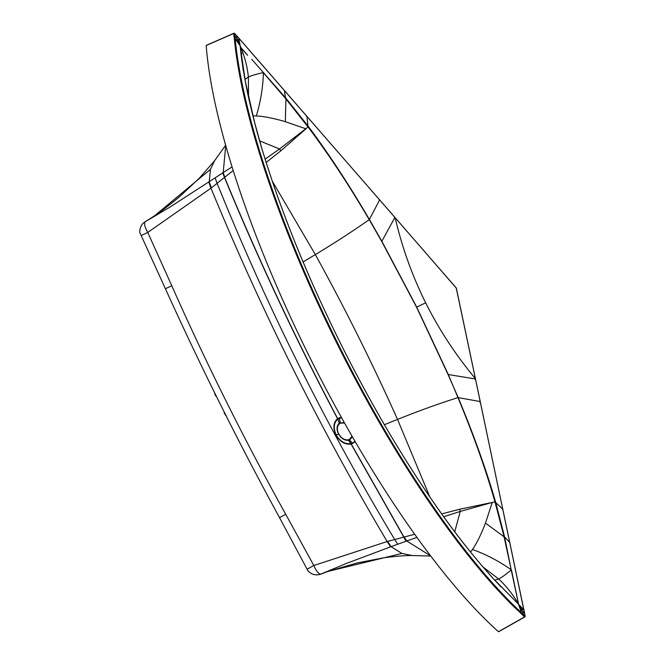 <?xml version="1.0" encoding="UTF-8"?>
<svg xmlns="http://www.w3.org/2000/svg" width="665" height="665" viewBox="0 0 665 665"><rect width="100%" height="100%" fill="white"/><g stroke="black" fill="none" stroke-linecap="round" stroke-linejoin="round"><path stroke-width="1" d="M524.494 616.97L498.451 631.7A390.023 101.595 -116.6 0 1 206.192 45.519L233.598 33.524L234.304 38.454A388.934 101.304 63.4 0 0 337.82 345.11A388.934 101.304 63.4 0 0 520.961 613.396L524.494 616.97L525.059 615.79L524.718 616.721M524.71 615.665L524.635 613.288L522.349 610.944L523.438 614.527L524.71 615.665L524.336 616.455M524.635 613.288L523.929 609.963L522.225 608.151L522.349 610.944L520.462 609.946L521.335 612.606L523.438 614.527L523.064 615.316M242.284 62.959L240.19 45.893C241.087 55.877 242.775 67.606 245.244 81.064C242.467 65.461 240.788 53.74 240.19 45.893L235.161 38.628L234.878 33.79L233.598 33.524L234.878 33.79L236.64 35.652L237.122 38.869L234.911 35.827L234.055 35.644M429.839 496.963L397.529 419.407C372.425 363.356 345.027 308.41 315.351 254.587C335.634 242.326 353.589 230.672 369.208 219.633C348.892 184.995 328.51 154.114 308.061 126.99L308.369 126.466C328.776 153.815 349.108 184.804 369.366 219.442L381.893 241.32L416.714 307.114L425.667 302.791C412.292 275.967 402.117 247.596 395.135 217.671L456.315 288.128M425.667 302.791C439.041 329.616 455.616 354.894 475.384 378.626L456.215 287.928M456.556 288.876L456.34 289.499M475.384 378.626L509.764 542.49A0.64 0.441 -11.9 0 1 509.839 542.823M522.349 610.944L520.138 607.045L520.205 605.99L522.225 608.151M523.995 610.295A0.64 0.441 168.1 0 0 523.929 609.963L509.764 542.49L504.602 536.971L511.177 569.73C499.016 561.177 486.115 554.427 472.474 549.473C476.847 543.122 481.186 534.327 485.475 523.097L492.241 502.441L494.968 501.867C485.691 469.374 473.347 434.619 457.952 397.62L448.276 374.47L416.714 307.114M520.138 607.045L519.415 606.788L518.584 604.261L511.493 570.113L518.584 604.261L520.205 605.99M519.415 606.788L520.462 609.946M493.355 578.691L501.028 586.912L493.172 578.475C481.327 565.45 469.191 550.77 456.755 534.452L450.413 525.998C411.768 473.364 375.201 412.599 340.704 343.714C375.027 412.358 411.618 473.148 450.454 526.09C464.062 544.544 478.326 562.05 493.247 578.617L518.584 604.261L493.206 578.525M245.335 81.379L249.092 99.817M244.978 79.418L248.378 77.007C247.247 66.234 244.512 55.868 240.19 45.893L245.352 81.438L254.62 122.535L261.353 146.807C280.007 209.076 306.449 274.712 340.704 343.714C306.54 274.994 280.081 209.325 261.303 146.716C255.668 127.888 248.752 100.556 245.285 81.288L245.36 81.496M236.64 35.652L238.868 38.238L239.292 40.673L237.122 38.869L236.765 40.947M206.233 45.386L233.922 33.25A0.956 0.956 0 0 1 234.504 33.35L238.801 38.08A0.64 0.432 -41.1 0 1 238.868 38.238L306.972 116.466L306.341 116.259L306.972 116.466L308.061 126.99L279.524 148.977L280.979 150.706L305.958 128.819L285.343 121.687C273.747 118.279 264.072 116.358 256.324 115.934L252.924 115.868M395.135 217.671L306.972 116.466M483.048 567.021L498.667 579.007C501.452 577.652 505.641 574.643 511.227 569.971L504.087 536.813L504.527 536.638L495.575 501.934C486.09 469.34 473.63 434.561 458.193 397.603L448.069 374.503L416.556 307.188L381.743 241.47L394.902 217.397L394.27 217.197L394.902 217.397M475.458 378.975L475.242 379.607L475.458 378.975L448.069 374.503M458.193 397.603L480.188 401.56L479.972 402.192M504.087 536.813L485.475 523.097M470.571 552.05L472.474 549.473M494.685 580.129L498.667 579.007C506.58 586.389 513.222 594.809 518.584 604.261L511.227 569.971L518.584 604.261M480.928 564.593L493.131 578.434M243.432 70.424L245.302 81.155M243.207 70.199L242.334 63.616M285.343 121.687L285.95 98.237L251.786 59.335M263.465 72.502L263.257 72.618C256.133 74.206 251.171 75.669 248.378 77.007L248.527 97.073M284.229 90.324A0.64 0.432 138.9 0 1 284.445 90.573L285.543 98.478L263.415 72.801C262.933 87.672 260.564 102.044 256.324 115.934M239.292 40.673L240.19 45.893L241.636 50.241L240.622 46.883L241.378 48.387L240.298 46.109M238.669 43.691L238.901 42.976L239.791 43.574M238.901 42.976L237.122 38.869M285.95 98.237L308.369 126.466M369.383 219.467L379.64 199.882L379.008 199.683M381.743 241.47L369.225 219.658M457.936 397.587L457.952 397.62C439.681 403.356 419.54 410.613 397.529 419.407L384.378 424.711M441.66 513.912L459.739 509.232L492.241 502.441L460.238 511.427L443.696 516.771M495.575 501.934L494.984 501.934L502.74 509.124L502.532 509.764L502.74 509.124M504.527 536.638L504.02 536.48L494.984 501.934M266.175 162.484L280.979 150.706M265.111 159.11L279.524 148.977L259.616 140.847M285.543 98.478L308.02 126.932M241.819 53.217L240.871 52.136M240.971 53.042L241.852 53.657M240.996 53.208L241.861 53.848M232.11 166.84L168.977 207.713L145.319 221.661C143.806 223.265 144.621 226.865 147.763 232.459L141.138 235.543M414.661 534.278L387.155 541.518C319.832 427.944 261.104 310.156 210.98 188.162L233.249 170.489M341.303 417.246L337.504 418.684C333.348 422.491 332.808 427.936 335.867 435.035C339.965 441.768 345.035 444.785 351.087 444.062L355.268 441.801M344.229 422.499L339.383 423.164L337.637 418.584C296.582 340.879 258.909 260.514 224.662 177.48A9.111 3.566 -125.7 0 1 222.983 172.975M210.439 169.367L154.671 215.701C163.723 209.691 176.624 199.325 180.606 195.759L199.392 178.12L214.737 160.523L210.439 169.367L209.234 181.952L211.37 187.863M323.107 573.263L321.004 574.036C318.793 574.236 316.399 571.393 313.813 565.516L285.709 514.253C244.304 439.806 206.333 363.639 171.786 285.759L147.763 232.459L210.98 188.162L208.835 182.21M146.367 221.013L154.671 215.701M222.85 173.058L224.537 177.58C258.785 260.63 296.449 340.995 337.529 418.659L337.77 419.116L341.569 417.736M337.662 418.568L337.895 419.025M354.994 441.327L352.45 443.148L352.741 443.563M215.169 178.07L217.139 183.399C266.856 306.706 326.033 425.384 394.653 539.44L397.737 544.244L406.34 541.102A9.111 3.574 72.5 0 1 403.738 537.004L350.862 443.63C344.977 444.295 340.073 441.394 336.158 434.91C333.198 428.085 333.73 422.824 337.745 419.133L339.291 423.231A1.596 1.131 53 0 0 339.549 423.713A9.551 6.733 56.9 0 1 339.632 423.647A1.596 1.131 -125.7 0 1 339.383 423.164L339.291 423.231C336.598 425.708 336.349 429.299 338.527 434.004C341.278 438.543 344.603 440.637 348.493 440.272L349.566 439.956L352.392 436.839M352.068 436.282L349.258 439.523A9.559 6.733 56.9 0 1 348.352 439.814A9.485 6.683 56.9 0 1 348.252 439.831C344.512 440.247 341.336 438.277 338.709 433.937C336.673 429.474 336.947 426.065 339.549 423.713M339.632 423.647A9.576 6.75 56.9 0 1 340.522 423.14L344.512 422.998M351.087 444.062L348.493 440.272A1.596 1.089 -101.4 0 1 348.252 439.831M338.709 433.937L335.867 435.035M416.897 537.403L406.34 541.102M397.737 544.244L391.078 546.672L401.926 553.438L412.125 555.508L430.687 556.048M406.49 541.044A9.111 3.574 -107.5 0 1 403.896 536.963L351.261 444.029M401.926 553.438L328.435 571.302L320.339 574.302C311.237 576.821 307.122 569.672 307.097 569.19L279.524 517.619C238.627 442.757 200.589 366.465 165.41 288.743L139.941 232.808C139.534 233.681 139.176 225.136 144.962 221.869M307.413 569.032L313.813 565.516L387.155 541.518L390.629 546.83L391.078 546.672L387.629 541.385M320.347 574.302L346.349 563.455L390.629 546.83M234.304 38.454A0.64 0.507 -5.5 0 1 235.161 38.628A388.277 101.138 63.4 0 0 338.502 344.769A388.277 101.138 -116.6 0 0 521.335 612.606A0.64 0.507 132.7 0 1 520.961 613.396M338.502 344.769L337.82 345.11M233.914 33.965L234.77 34.139M525.059 615.283L524.835 615.898M234.67 33.907L235.294 34.098M480.28 401.718L456.315 288.045A0.956 0.956 0 0 0 456.281 287.978L238.801 38.08A0.64 0.432 -41.1 0 0 238.652 37.988M261.195 147.14L261.303 146.716L261.195 147.14M454.752 531.817L460.238 511.427L459.739 509.232M303.09 261.944L315.351 254.587L272.309 181.204M240.298 47.049L240.846 47.681M241.777 48.745L246.557 54.231M241.412 56.567L242.077 58.744M224.87 177.322L223.191 172.833L225.734 145.336M165.668 288.618L171.786 285.759M340.522 423.14A1.596 1.122 -113.3 0 1 340.33 422.641L339.067 417.786M349.258 439.523A1.596 1.131 -113.4 0 0 349.566 439.956L352.45 443.148L350.896 443.621M337.504 418.684L337.77 419.116M348.352 439.814A1.596 1.097 77.4 0 0 348.601 440.255L351.02 443.597M404.145 536.896L406.731 540.953L430.529 555.84M285.709 514.253L279.79 517.503M214.803 393.788A3.732 0.973 63.4 0 0 215.967 396.182M224.172 412.641A3.732 0.973 63.4 0 0 225.393 415.026M498.584 631.75L524.909 616.887A0.956 0.956 0 0 0 525.175 616.364L480.271 401.718M240.281 46.841L240.747 47.381M241.312 48.03L247.646 55.295M214.737 160.523L225.676 145.12M328.435 571.302L357.147 562.956L382.974 557.96C387.861 557.112 403.372 555.425 412.125 555.508M225.501 415.243L224.063 412.433M216.075 396.398L214.695 393.564"/></g></svg>
